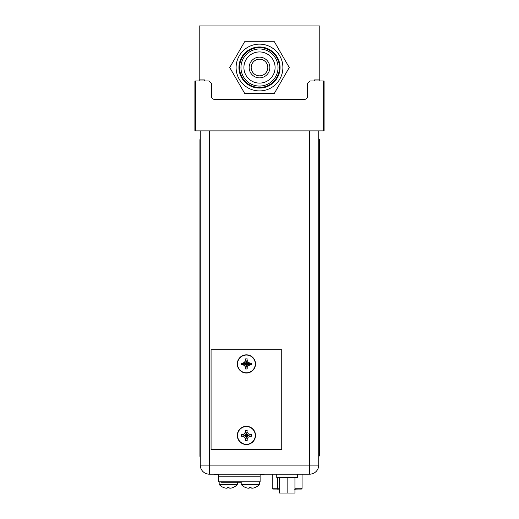 <?xml version="1.0" encoding="UTF-8"?>
<svg xmlns="http://www.w3.org/2000/svg" width="519" height="519" viewBox="0 0 519 519"><rect width="100%" height="100%" fill="white"/><g stroke="black" fill="none" stroke-linecap="round" stroke-linejoin="round"><path stroke-width="0.78" d="M314.54 80.99L314.54 79.913L319.782 79.913L319.782 25.95L199.218 25.95L199.218 80.99L199.218 79.913L204.46 79.913L204.46 80.99M319.782 79.913L319.782 80.99L319.782 79.913M250.229 83.578A18.541 18.541 0 0 0 275.557 76.793A18.541 18.541 0 0 0 268.771 51.465A18.541 18.541 0 0 0 243.443 58.251A18.541 18.541 0 0 0 250.229 83.578M263.658 60.321A8.317 8.317 0 0 0 252.299 63.363A8.317 8.317 0 0 0 255.342 74.723A8.317 8.317 0 0 0 266.701 71.68A8.317 8.317 0 0 0 263.658 60.321M244.618 41.747L274.382 41.747L289.265 67.522L274.382 93.297L244.618 93.297L229.735 67.522L244.618 41.747M247.81 87.776A23.381 23.381 0 0 0 279.754 79.212A23.381 23.381 0 0 0 271.19 47.268A23.381 23.381 0 0 0 239.246 55.831A23.381 23.381 0 0 0 247.81 87.776M249.522 84.805A19.956 19.956 0 0 0 276.783 77.5A19.956 19.956 0 0 0 269.478 50.239A19.956 19.956 0 0 0 242.217 57.544A19.956 19.956 0 0 0 249.522 84.805M251.709 81.022A15.589 15.589 0 0 0 273 75.313A15.589 15.589 0 0 0 267.291 54.021A15.589 15.589 0 0 0 246 59.724A15.589 15.589 0 0 0 251.709 81.022A15.589 15.589 0 0 1 246 59.724A15.589 15.589 0 0 1 267.291 54.021A15.589 15.589 0 0 1 273 75.313A15.589 15.589 0 0 1 251.709 81.022M254.323 76.488A10.354 10.354 0 0 0 268.466 72.699A10.354 10.354 0 0 0 264.677 58.556A10.354 10.354 0 0 0 250.534 62.345A10.354 10.354 0 0 0 254.323 76.488M269.776 49.727A20.546 20.546 0 0 0 241.705 57.246A20.546 20.546 0 0 0 249.224 85.317A20.546 20.546 0 0 0 277.295 77.798A20.546 20.546 0 0 0 269.776 49.727M195.728 130.879L194.897 130.879L194.897 80.99L195.728 80.99L195.728 130.879L323.272 130.879L323.272 80.99L309.966 80.99L307.475 83.488L307.475 96.625A2.66 2.66 0 0 1 304.815 99.285L214.185 99.285A2.66 2.66 0 0 1 211.525 96.625L211.525 83.488L209.034 80.99L195.728 80.99M323.272 80.99L324.103 80.99L324.103 130.879L323.272 130.879M318.737 130.879L318.737 465.115A9.063 9.063 0 0 1 309.674 474.178A9.063 9.063 0 0 0 318.737 465.115L309.674 465.115L309.674 474.178L209.326 474.178L209.326 465.115L200.263 465.115A9.063 9.063 0 0 0 209.326 474.178A9.063 9.063 0 0 1 200.263 465.115L200.263 130.879M278.054 489.06L277.256 489.222M278.787 489.06L278.054 489.222M279.507 489.222L278.787 489.222M296.907 489.06L295.622 489.222M295.155 489.06L294.533 489.222M295.324 489.06L294.948 489.222M295.687 489.222L295.324 489.222M297.419 489.06L297.037 489.222M272.222 474.178L272.222 488.23A0.83 0.83 0 0 0 273.052 489.06L273.468 489.06M300.825 489.06L294.941 489.06M277.801 489.06L273.052 489.06A0.83 0.83 0 0 1 272.222 488.23L277.607 488.23L277.607 477.499M301.241 489.06A0.83 0.83 0 0 0 302.071 488.23A0.83 0.83 0 0 1 301.241 489.06A0.83 0.83 0 0 0 302.071 488.23L302.071 474.178M279.352 493.05L294.941 493.05L294.941 477.499L294.941 493.05L287.143 493.05L287.143 477.499L287.143 493.05L279.352 493.05L279.352 477.499L279.352 493.05M276.75 477.499L297.536 477.499L297.536 474.178L297.536 477.499L276.75 477.499L276.75 474.178L276.75 477.499M218.551 474.178L218.551 476.838L260.123 476.838L260.123 481.827L218.551 481.827L218.551 476.838L260.123 476.838L260.123 474.178M227.491 487.951L227.491 487.367L229.067 487.367L227.491 487.367L227.491 487.951A12.138 6.066 -90 0 1 226.498 488.217A12.138 6.066 -90 0 0 227.491 487.951M223.267 487.393L223.267 487.393A12.352 12.352 0 0 0 224.785 487.951A12.138 10.51 -90 0 0 226.498 488.217A12.138 10.51 -90 0 1 224.785 487.951A12.352 12.352 0 0 1 223.267 487.393L223.267 487.393M229.067 487.393L228.282 487.393L229.067 487.367L229.067 487.951A12.138 6.066 90 0 0 230.06 488.217A12.138 10.51 90 0 0 231.772 487.951A12.352 12.352 0 0 0 233.291 487.393L233.291 487.393A12.352 12.352 0 0 1 231.772 487.951A12.138 10.51 90 0 1 230.06 488.217A12.138 6.066 90 0 1 229.067 487.951L229.067 487.393M249.522 487.951L249.522 487.367L251.099 487.367L249.522 487.367L249.522 487.951A12.138 6.066 -90 0 1 248.536 488.217A12.138 6.066 -90 0 0 249.522 487.951M245.305 487.393L245.305 487.393A12.352 12.352 0 0 0 246.823 487.951A12.138 10.51 -90 0 0 248.536 488.217A12.138 10.51 -90 0 1 246.823 487.951A12.352 12.352 0 0 1 245.305 487.393L245.305 487.393M251.105 487.393L250.314 487.393L251.099 487.367L251.105 487.951A12.138 6.066 90 0 0 252.091 488.217A12.138 10.51 90 0 0 253.804 487.951A12.352 12.352 0 0 0 255.322 487.393L255.322 487.393A12.352 12.352 0 0 1 253.804 487.951A12.138 10.51 90 0 1 252.091 488.217A12.138 6.066 90 0 1 251.105 487.951L251.105 487.393M211.071 449.564L211.071 349.793L281.739 349.793L281.739 449.564L211.071 449.564M250.722 364.721L248.186 365.707L247.193 367.42L247.193 368.99L245.617 368.99L245.617 367.42L244.624 365.707L242.911 364.721L241.348 364.714L241.348 363.138L242.911 363.138L244.624 362.152L245.617 359.609M245.617 360.439L245.617 358.869L246.402 363.929L245.617 360.439M245.617 358.869L247.193 358.869L245.617 368.99M245.617 368.243L246.402 363.929L244.624 365.707M242.088 364.721L246.402 363.929L241.348 364.714M241.348 363.138L246.402 363.929L242.088 363.138M244.624 362.152L246.402 363.929L247.193 368.99M247.193 368.243L246.402 363.929L248.186 365.707M249.899 364.721L246.402 363.929L251.462 364.714L249.899 364.721M247.193 360.439L248.186 362.152L249.899 363.138L251.462 363.138L251.462 364.714M251.462 363.138L246.402 363.929L250.722 363.138M248.186 362.152L246.402 363.929L247.193 358.869M246.402 354.821A9.102 9.102 0 0 1 255.51 363.929A9.102 9.102 0 0 1 246.402 373.031A9.102 9.102 0 0 1 237.3 363.929A9.102 9.102 0 0 1 246.402 354.821M250.722 436.22L248.186 437.212L247.193 438.925L247.193 440.488L245.617 440.488L245.617 438.925L244.624 437.212L242.911 436.22L241.348 436.22L241.348 434.643L242.911 434.643L244.624 433.65L245.617 431.114M245.617 431.938L245.617 430.374L246.402 435.435L245.617 431.938M245.617 430.374L247.193 430.374L245.617 440.488M245.617 439.749L246.402 435.435L244.624 437.212M242.088 436.22L246.402 435.435L241.348 436.22M241.348 434.643L246.402 435.435L242.088 434.643M244.624 433.65L246.402 435.435L247.193 440.488M247.193 439.749L246.402 435.435L248.186 437.212M249.899 436.22L246.402 435.435L251.462 436.22L249.899 436.22M247.193 431.938L248.186 433.65L249.899 434.643L251.462 434.643L251.462 436.22M251.462 434.643L246.402 435.435L250.722 434.643M248.186 433.65L246.402 435.435L247.193 430.374M246.402 426.326A9.102 9.102 0 0 1 255.51 435.435A9.102 9.102 0 0 1 246.402 444.536A9.102 9.102 0 0 1 237.3 435.435A9.102 9.102 0 0 1 246.402 426.326M318.99 456.019L318.99 139.241L319.321 139.241L319.321 456.019L318.99 456.019M200.263 456.409L199.925 456.409L199.925 139.63L200.263 139.63M241.205 482.242L220.906 482.242L220.906 481.827M218.551 474.593L214.224 474.593L214.224 474.178M264.113 474.178L264.113 474.593L260.123 474.593M261.368 474.593L260.123 474.677M309.674 130.879L309.674 465.115L209.326 465.115L209.326 130.879M279.352 488.23L277.607 488.23L277.736 489.06M302.071 488.23L294.941 488.23M228.282 484.733L219.414 484.733A12.378 12.378 0 0 0 223.209 487.393A12.378 12.378 0 0 1 219.414 484.733L237.151 484.733L237.384 484.156L219.174 484.156L219.414 484.733L219.174 484.156L237.384 484.156L237.384 482.242L237.151 484.733L228.282 484.733M250.314 484.733L241.445 484.733A12.378 12.378 0 0 0 245.24 487.393A12.378 12.378 0 0 1 241.445 484.733L259.182 484.733L259.416 484.156L241.205 484.156L241.445 484.733L241.205 484.156L259.416 484.156L259.416 481.827L259.182 484.733L250.314 484.733M246.402 355.061A8.868 8.868 0 0 0 237.533 363.929A8.868 8.868 0 0 0 246.402 372.798A8.868 8.868 0 0 0 255.277 363.929A8.868 8.868 0 0 0 246.402 355.061M246.402 426.566A8.868 8.868 0 0 0 237.533 435.435A8.868 8.868 0 0 0 246.402 444.303A8.868 8.868 0 0 0 255.277 435.435A8.868 8.868 0 0 0 246.402 426.566M319.321 447.709L318.99 447.709M319.321 147.558L318.99 147.558M200.263 448.092L199.925 448.092M200.263 147.947L199.925 147.947M223.566 482.242L223.566 481.827M216.884 474.593L216.884 474.178M261.453 474.593L261.453 474.178M233.349 487.393A12.378 12.378 0 0 0 237.151 484.733A12.378 12.378 0 0 1 233.349 487.393M219.174 481.827L219.174 484.156L219.174 481.827M255.387 487.393A12.378 12.378 0 0 0 259.182 484.733A12.378 12.378 0 0 1 255.387 487.393M241.205 481.827L241.205 484.156L241.205 481.827"/></g></svg>
